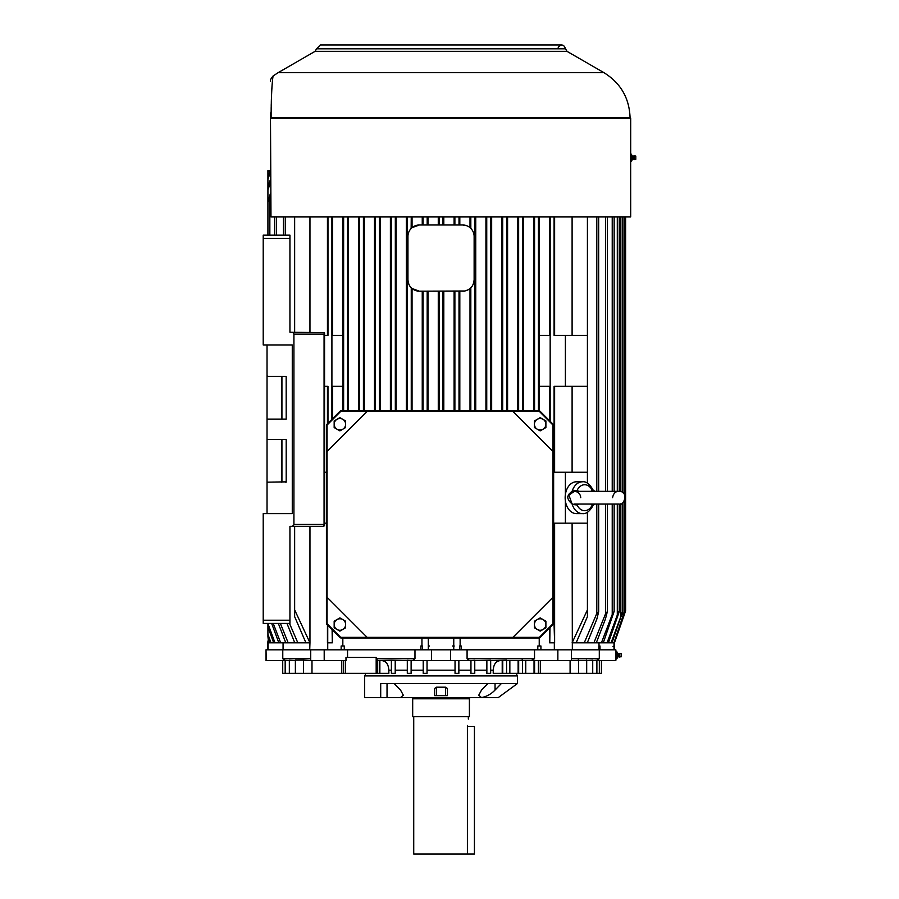 <?xml version="1.0" encoding="UTF-8"?>
<svg xmlns="http://www.w3.org/2000/svg" width="899" height="899" viewBox="0 0 899 899"><rect width="100%" height="100%" fill="white"/><g stroke="black" fill="none" stroke-linecap="round" stroke-linejoin="round"><path stroke-width="1.35" d="M266.273 649.82L282.78 649.82L282.78 658.731L285.118 660.641L266.014 660.641L266.014 649.82L266.273 660.641M552.997 451.512L552.997 425.07L539.344 411.405L340.721 411.405L327.056 425.07L327.056 623.692L340.721 637.357L539.344 637.357L552.997 623.692L552.997 451.512L512.902 411.405M553.076 624.524L540.164 637.436A1.91 1.91 0 0 1 538.816 637.998L341.249 637.998A1.91 1.91 0 0 1 339.901 637.436L326.978 624.524A1.91 1.91 0 0 1 326.427 623.164L326.427 425.609A1.91 1.91 0 0 1 326.978 424.249L339.901 411.337A1.91 1.91 0 0 1 341.249 410.776L538.816 410.776A1.91 1.91 0 0 1 540.164 411.337L553.076 424.249A1.91 1.91 0 0 1 553.638 425.609L553.638 623.164A1.91 1.91 0 0 1 553.076 624.524M558.189 47.332C561.437 43.86 563.898 44.354 565.55 48.816L566.977 51.333L603.971 72.684C620.591 83.011 629.289 97.957 630.064 117.511L270.487 117.555L270.464 113.252L270.981 216.873L270.487 117.555M271.172 109.049L271.195 107.251M271.217 106.06L271.251 104.396M271.307 102.239L271.341 101.182M271.341 101.104L271.386 99.407M271.768 90.552L271.846 89.147M271.869 88.855L271.936 87.709M272.004 86.619L272.071 85.641M272.127 84.877L272.195 84.113M272.386 81.854L272.476 80.888M270.464 113.881L270.464 113.252A6.36 1.45 180 0 1 271.127 112.6C271.599 80.011 273.161 76.898 273.026 76.022C273.161 76.865 271.61 79.921 271.127 112.6L271.116 118.14M630.693 154.178L630.66 157.673L631.334 157.673L631.334 154.178L630.693 154.178L630.693 118.14L270.981 118.14M630.66 157.673L630.693 216.873L270.981 216.873M467.401 725.482C468.469 717.211 468.469 717.211 467.401 725.482L467.401 726.336L474.425 726.336L474.425 854.05L413.731 854.05L413.731 716.638M462.67 291.175A11.451 11.451 0 0 0 474.133 279.724L474.133 236.437A11.451 11.451 0 0 0 462.67 224.986L419.395 224.986A11.451 11.451 0 0 0 407.944 236.437L407.944 279.724A11.451 11.451 0 0 0 419.395 291.175L464.659 291.006M467.401 726.336L467.401 854.05M412.394 697.557L412.394 698.804L469.671 698.804L469.671 697.557M436.577 687.184L445.488 687.184L447.399 688.465L447.399 695.646L434.667 695.646L434.667 688.465L436.577 687.184L436.577 695.646M468.334 719.099L468.334 716.638M469.39 698.804L469.39 716.638L412.686 716.638L412.686 698.804M364.657 675.913L517.408 675.913L517.408 683.555L380.704 683.555L380.704 697.557L364.657 697.557L364.657 675.913M517.408 683.555L498.316 697.557L380.704 697.557M387.031 683.555L387.031 697.557L400.527 697.557L403.325 695.219L400.527 690.05L394.2 683.555M549.581 628.019L549.581 642.819L554.335 642.819L554.335 649.82L557.863 649.82L557.863 660.641L522.499 660.641M572.101 523.162L572.337 649.82L557.863 649.82M327.742 625.277L327.73 649.82L428.306 649.82L428.306 637.998M616.714 658.731L616.051 658.731L616.017 655.225L616.714 655.225L616.714 658.731M467.087 649.82L467.087 658.731L469.435 660.641L450.579 660.641L450.579 649.82L554.335 649.82M267.924 623.4L267.924 634.222L271.004 642.819L270.127 642.819L267.924 636.571L268.565 642.819L267.924 642.212L267.599 642.819L267.599 649.82M267.924 170.563L267.924 171.17L267.924 170.563M270.464 170.563L268.127 170.563M268.565 170.563L267.924 172.406L267.924 171.17M453.759 646.639L454.22 645.999L452.59 645.999L453.759 646.639L453.759 649.82M622.928 502.653L622.928 616.107L613.938 642.819L624.917 610.983L624.917 499.866M377.389 660.574L376.175 657.45L376.175 673.362L377.389 673.362L377.389 660.574L391.391 660.271L391.391 673.362L395.212 673.362L395.212 661.046M327.73 649.82L324.202 649.82L324.202 660.641L345.991 660.641L345.991 657.45L376.175 657.45M382.097 660.641C386.188 661.192 388.447 664.372 388.851 670.182L388.851 673.362L377.389 673.362M345.564 660.641L345.564 673.362L376.175 673.362M345.564 673.362L295.378 673.362L295.378 660.169L303.536 660.091L303.536 673.362M486.865 660.641L486.865 673.362L490.674 673.362L490.674 660.271L474.762 660.641M586.687 660.169L585.316 660.641L586.687 660.169L586.687 673.362L506.587 673.362L506.587 660.169L490.674 660.641M520.959 660.551L506.587 660.641M519.836 660.641L522.499 660.091L522.499 673.362M531.208 660.641L534.523 658.731L467.087 658.731M470.952 660.641L469.435 660.641M474.762 660.36L470.952 660.619L470.952 673.362L474.762 673.362L474.762 660.36L470.952 660.619M506.587 673.362L493.225 673.362L493.225 670.182C493.63 664.383 495.877 661.203 499.979 660.641M411.124 660.619L407.303 660.36L407.303 673.362L411.124 673.362L411.124 660.619L410.495 660.608M428.306 649.82L431.486 649.82L431.486 660.641L411.124 660.641M412.641 660.641L414.978 658.731L376.67 658.731M407.303 660.641L391.391 660.271M578.529 660.091L576.967 660.641L578.529 660.091L578.529 673.362M534.523 649.82L534.523 658.731M343.654 660.641L343.654 673.362M305.098 660.641L310.706 660.641L303.536 660.091M311.987 660.641L311.987 673.362M379.299 660.641L379.299 673.362M295.378 660.641L289.343 660.271L289.343 673.362L295.378 673.362M289.343 673.362L282.724 673.362L282.724 660.641L285.118 660.641M286.185 660.641L289.343 660.641L285.174 660.36L285.174 673.362M596.947 660.641L599.296 658.731L599.296 649.82L615.804 649.82L615.804 660.641L596.891 660.641L599.341 660.641L599.341 673.362L586.687 673.362M455.04 660.641L455.04 673.362L458.861 673.362L458.861 660.641M578.529 660.641L585.316 660.641L578.529 660.641M591.531 660.641L586.687 660.641L592.722 660.271L592.722 673.362M595.88 660.641L592.722 660.641L596.891 660.36L596.891 673.362M407.303 660.36L409.202 660.54M393.268 660.551L395.155 660.641M576.967 660.641L557.863 660.641M324.202 649.82L310.706 649.82L310.706 660.641L310.706 658.731L282.78 658.731M365.297 675.913L365.297 673.362M427.036 660.641L427.036 673.362L423.215 673.362L423.215 660.641M616.714 655.225L616.714 651.73L616.051 651.73L616.017 655.225M619.669 657.068L619.669 653.382L621.175 653.64L621.175 656.821L617.86 656.821L616.86 658.731M267.025 344.958L267.025 513.621L267.025 344.958L267.025 375.58L267.61 376.411L285.567 376.411M324.258 332.675L289.939 332.225L289.939 235.167L263.205 235.167L263.205 344.958L292.276 344.958L292.276 513.621L263.205 513.621L263.205 620.22L289.939 620.22L289.939 526.342L323.292 526.342L324.561 525.072L324.561 333.495A1.27 1.27 0 0 0 324.258 332.675L324.067 334.136L293.917 334.136L293.917 524.432L324.067 524.432L324.404 525.072M267.025 419.103L286.185 419.103L286.163 376.411M267.025 513.621L267.025 482.932L267.61 482.167L286.185 481.853L286.185 439.465L267.025 439.465M281.926 376.411L281.926 419.103L286.185 419.103M281.926 482.167L281.926 439.465L286.185 439.465M286.163 482.167L285.567 482.167M292.737 526.342L292.737 525.926A3.135 1.91 180 0 0 293.917 524.432M293.917 334.136A3.135 1.91 180 0 0 292.737 332.652L292.737 332.225M263.205 620.22L263.205 623.4L289.939 623.4L289.939 620.22M324.561 525.072A1.27 1.27 0 0 1 324.258 525.904M631.334 157.673L631.334 161.179L630.693 161.179M634.289 159.516L634.289 155.842L635.795 156.089L635.795 159.269L632.48 159.269L631.48 161.179M487.865 683.555L481.538 690.05L478.74 695.219L481.538 697.557C486.674 696.579 491.18 694.084 495.046 690.05L501.372 683.555M270.464 172.08L267.924 179.159L267.924 186.531L270.464 179.44M267.924 179.159L267.924 176.811L270.127 170.563M267.924 636.571L267.924 634.222M270.464 197.252L267.924 202.14L270.464 193.218M267.924 172.406L267.924 176.811M270.127 642.819L268.565 642.819M268.071 642.639L268.071 649.82M283.073 642.819L283.073 649.82M310.706 658.731L310.706 649.82L282.78 649.82M270.464 182.857L267.924 189.768L267.924 186.531M273.656 642.819L267.924 626.85L267.924 623.614L274.993 642.819L271.004 642.819M267.924 189.768L267.924 201.904M267.924 202.14L267.924 235.167L267.924 202.14M273.229 623.4L280.657 642.819L274.993 642.819M278.814 642.819L271.655 623.4M280.353 623.4L288.163 642.819L280.657 642.819M285.781 642.819L278.342 623.4M286.95 623.4L294.782 642.819L288.163 642.819M533.669 216.873L533.669 410.776M549.57 216.873L549.57 335.406M539.479 216.873L539.479 335.406M565.392 472.245L587.418 472.245L587.418 386.323L554.087 386.323L554.087 472.245L565.392 472.245L565.392 494.45A15.912 11.249 -90 0 1 576.405 481.797L582.428 481.797A15.912 11.249 90 0 0 572.213 491.034L577.079 490.404L578.9 491.337M587.418 472.245L587.418 483.156M549.57 386.323L549.57 420.743M539.479 386.323L539.479 410.899M587.418 512.25L587.418 523.162L565.392 523.162L565.392 500.968A15.912 11.249 -90 0 1 565.392 494.45M578.9 504.069L577.079 505.013L572.213 504.384A15.912 11.249 90 0 0 582.428 513.621L576.405 513.621A15.912 11.249 -90 0 1 565.392 500.968M554.087 216.873L554.087 335.406L565.392 335.406L565.392 386.323M550.166 421.339L550.166 216.873M553.638 610.679L554.616 642.819L554.616 523.162M565.392 523.162L554.087 523.162L554.087 609.882M587.418 386.323L587.418 216.873M572.101 642.819L587.418 609.882L587.418 523.162M587.418 609.882L587.418 616.669L576.147 642.819L584.249 642.819L596.801 613.444L598.667 611.803L596.801 619.22L587.294 642.819L596.295 642.819L605.488 618.804L607.364 611.545L605.488 613.95L593.913 642.819M572.101 216.873L572.101 335.406M554.616 216.873L554.616 335.406M572.101 386.323L572.101 472.245M554.616 386.323L554.616 472.245M549.772 642.819L549.997 627.592M550.166 386.323L539.153 386.323L539.153 335.406L550.166 335.406M540.928 649.82L540.928 645.999L537.804 645.999L537.804 649.82M539.231 637.942L539.231 645.999M461.209 649.82L461.209 645.999L459.704 645.999L459.704 649.82M428.306 645.999L429.475 645.999L428.306 646.639M453.759 637.998L453.759 645.999M422.373 649.82L422.373 645.999L420.856 645.999L420.856 649.82M421.946 637.998L421.946 645.999M460.131 637.998L460.131 645.999M309.964 526.342L309.964 642.819L294.647 609.882L294.647 616.669L305.93 642.819L297.827 642.819L289.489 623.4M327.978 216.873L327.978 335.406L324.561 335.406M327.978 423.26L327.978 386.323L324.561 386.323M324.561 523.162L326.427 523.162M324.561 472.245L326.427 472.245M294.647 609.882L294.647 526.342M309.964 216.873L309.964 332.225M294.647 332.225L294.647 216.873M327.45 216.873L327.45 335.406M327.45 624.985L327.45 642.819M327.45 386.323L327.45 423.777M342.586 216.873L342.586 335.406M332.495 216.873L332.495 335.406M331.911 419.327L331.911 216.873M332.495 386.323L332.495 418.732M342.586 386.323L342.586 410.776M332.495 630.03L332.293 642.819L332.102 629.637M348.407 216.873L348.407 410.776M331.911 386.323L342.924 386.323L342.924 335.406L331.911 335.406M309.964 642.819L309.728 649.82M344.272 649.82L344.272 645.999L341.148 645.999L341.148 649.82M342.834 637.998L342.834 645.999M470.008 288.512L470.008 410.776M468.379 289.658L465.637 290.782M459.816 291.175L459.816 410.776M358.555 216.873L358.555 410.776M364.286 216.873L364.286 410.776M380.21 216.873L380.21 410.776M374.478 216.873L374.478 410.776M390.402 216.873L390.402 410.776M396.133 216.873L396.133 410.776M407.944 279.724C408.292 283.432 409.393 286.118 411.259 287.781L411.259 410.776M411.259 216.873L411.146 228.492M406.326 216.873L406.326 410.776M412.057 216.873L412.057 227.638L419.395 224.986M419.395 291.175L412.057 288.512L412.057 410.776M427.182 216.873L427.182 224.986L427.194 216.873M422.249 216.873L422.249 224.986M427.98 216.873L427.98 224.986M427.182 291.175L427.182 410.776L427.194 291.175M427.98 291.175L427.98 410.776M422.249 291.175L422.249 410.776M438.274 216.873L438.274 224.986M443.803 216.873L443.803 224.986M443.803 291.175L443.803 410.776M438.274 291.175L438.274 410.776M454.883 216.873L454.883 224.986L454.883 216.873M454.096 216.873L454.096 224.986M454.883 291.175L454.883 410.776L454.883 291.175M459.816 216.873L459.816 224.986M454.096 291.175L454.096 410.776M472.211 230.088L470.818 228.38L470.818 216.873M474.133 279.724C473.773 283.443 472.672 286.129 470.818 287.781L470.93 287.669M470.008 216.873L470.008 227.638M462.67 224.986L466.581 225.671M475.74 216.873L475.74 410.776M485.932 216.873L485.932 410.776M491.663 216.873L491.663 410.776M501.856 216.873L501.856 410.776M507.587 216.873L507.587 410.776M517.779 216.873L517.779 410.776M523.51 216.873L523.51 410.776M613.5 642.819L611.949 642.819L622.737 611.545L611.062 642.819L608.421 642.819L619.153 611.961C618.995 610.927 618.377 611.961 617.298 615.051L607.072 642.819L603.263 642.819L614.152 611.342L612.23 614.5L601.42 642.819L596.295 642.819M619.254 504.058L619.254 611.196L617.298 615.051L617.298 504.069M622.816 502.755L622.816 611.084L620.838 615.59L620.838 503.777M614.455 641.335L625.603 610.994L625.603 216.873M624.097 613.736L624.097 615.298C625.794 610.455 625.794 610.455 624.097 615.298L614.455 642.819L614.466 649.82M614.006 645.999L614.084 646.639L612.927 646.639L614.006 645.999L614.006 642.639M614.006 649.82L614.006 646.639M600.015 649.82L600.015 645.999L598.869 645.999L598.869 649.82M599.004 642.819L599.004 645.999M572.022 503.62A1.91 0.978 -63.2 0 1 572.213 504.384L568.651 494.45L572.213 491.034A1.91 0.978 -116.8 0 1 572.022 491.798M574.45 491.337L568.494 495.304C565.628 498.17 572.112 505.631 574.382 504.069L574.45 504.069M590.733 491.337L592.261 490.404L592.643 491.034L592.261 490.404A1.91 1.382 -116.8 0 0 592.711 491.337M592.643 504.384L592.261 505.013L590.733 504.069M592.261 490.404A12.979 9.181 90 0 0 577.079 490.404A1.91 1.18 -66.8 0 0 577.068 491.337M577.068 504.069A1.91 1.18 -113.2 0 0 577.079 505.013A12.979 9.181 90 0 0 592.261 505.013A1.91 1.382 -63.2 0 1 592.711 504.069M327.056 597.262L367.152 637.357M512.902 637.357L552.997 597.262M367.163 411.405L327.056 451.512M339.901 631.132L334.17 627.828L334.17 624.524A5.731 5.731 0 0 0 342.766 629.48L339.901 631.132M334.17 621.209L334.17 624.524A5.731 5.731 0 0 1 337.035 619.557L339.901 617.905L345.621 621.209L345.621 627.828L342.766 629.48A5.731 5.731 0 0 0 342.766 619.557A5.731 5.731 0 0 0 337.035 619.557L334.17 621.209M339.901 430.868L334.17 427.564L334.17 424.249A5.731 5.731 0 0 0 342.766 429.216L339.901 430.868M334.17 420.946L334.17 424.249A5.731 5.731 0 0 1 337.035 419.294L339.901 417.642L345.621 420.946L345.621 427.564L342.766 429.216A5.731 5.731 0 0 0 342.766 419.294A5.731 5.731 0 0 0 337.035 419.294L334.17 420.946M540.164 430.868L534.433 427.564L534.433 424.249A5.731 5.731 0 0 0 543.03 429.216L540.164 430.868M534.433 420.946L534.433 424.249A5.731 5.731 0 0 1 537.299 419.294L540.164 417.642L545.895 420.946L545.895 427.564L543.03 429.216A5.731 5.731 0 0 0 543.03 419.294A5.731 5.731 0 0 0 537.299 419.294L534.433 420.946M540.164 631.132L534.433 627.828L534.433 624.524A5.731 5.731 0 0 0 543.03 629.48L540.164 631.132M534.433 621.209L534.433 624.524A5.731 5.731 0 0 1 537.299 619.557L540.164 617.905L545.895 621.209L545.895 627.828L543.03 629.48A5.731 5.731 0 0 0 543.03 619.557A5.731 5.731 0 0 0 537.299 619.557L534.433 621.209M502.766 660.641L502.766 673.362M518.678 660.641L518.678 673.362M525.758 673.362L525.758 660.641L534.04 660.641L534.04 673.362M534.59 660.641L534.59 673.362M538.411 660.641L538.411 673.362M570.09 660.641L570.09 673.362M414.978 649.82L414.978 658.731M347.553 649.82L347.553 657.45M324.202 660.641L310.706 660.641M599.296 649.82L572.337 649.82M533.231 660.237L532.287 660.529M571.359 649.82L571.359 660.641M450.579 649.82L431.486 649.82M450.579 660.641L431.486 660.641M616.062 658.731L615.804 660.641M505.834 660.394L505.058 660.529M486.91 660.641L487.516 660.63M599.341 673.362L601.42 673.362L601.42 660.641M616.062 651.73L615.804 649.82M309.728 642.819L305.93 642.819M611.062 642.819L611.949 642.819M607.072 642.819L608.421 642.819M601.42 642.819L603.263 642.819M584.249 642.819L587.294 642.819M572.337 642.819L576.147 642.819M267.924 642.212L267.924 640.976M297.827 642.819L294.782 642.819M332.293 642.819L327.73 642.819M587.418 335.406L565.392 335.406M603.971 72.684L278.106 72.684L273.026 76.022C270.97 78.505 270.116 80.213 270.464 81.135M445.488 687.184L445.488 695.646M493.225 670.182L490.674 670.182M341.744 660.641L341.744 673.362M379.861 660.641L379.861 673.362M502.215 660.641L502.215 673.362M407.303 670.182L395.212 670.182M599.296 658.731L571.359 658.731M486.865 670.182L474.762 670.182M470.952 670.182L458.861 670.182M455.04 670.182L427.036 670.182M423.215 670.182L411.124 670.182M391.391 670.182L388.851 670.182M619.669 653.382L619.141 656.911M619.141 653.539L618.883 656.821M618.883 653.64L617.86 653.64L617.86 656.821M617.86 653.64L617.253 653.168L617.253 657.293M281.477 482.167L281.477 439.465M281.477 419.103L281.477 376.411M289.939 238.347L263.205 238.347M324.067 524.432L324.067 334.136M634.289 155.842L633.761 159.37M633.761 155.988L633.503 159.269M633.503 156.089L632.48 156.089L632.48 159.269M632.48 156.089L631.862 155.617L631.862 159.741M495.046 690.05L495.046 683.555M269.846 198.881L269.846 235.167M276.589 216.873L276.589 235.167M538.434 216.873L538.434 410.776M534.568 216.873L534.568 410.776M596.801 216.873L596.801 491.337M596.801 504.069L596.801 613.444M285.264 216.873L285.264 235.167M347.497 216.873L347.497 410.776M343.632 216.873L343.632 410.776M359.533 216.873L359.533 410.776M363.432 216.873L363.432 410.776M375.4 216.873L375.4 410.776M379.389 216.873L379.389 410.776M391.279 216.873L391.279 410.776M395.324 216.873L395.324 410.776M407.168 216.873L407.168 410.776M423.069 216.873L423.069 224.986M423.069 291.175L423.069 410.776M439.454 216.873L439.454 224.986M442.634 216.873L442.634 224.986M439.454 291.175L439.454 410.776M442.634 291.175L442.634 410.776M459.007 216.873L459.007 224.986M459.007 291.175L459.007 410.776M470.818 287.781L470.818 410.776M474.897 216.873L474.897 410.776M486.741 216.873L486.741 410.776M490.798 216.873L490.798 410.776M502.687 216.873L502.687 410.776M506.676 216.873L506.676 410.776M518.644 216.873L518.644 410.776M522.544 216.873L522.544 410.776M605.488 216.873L605.488 491.337M605.488 504.069L605.488 613.95M612.23 216.873L612.23 491.337M612.23 504.069L612.23 614.5M617.298 216.873L617.298 491.337M620.838 216.873L620.838 491.629M622.928 216.873L622.928 492.753M566.977 51.333L315.088 51.333L278.106 72.684M565.55 48.816L316.527 48.816L315.088 51.333M509.845 660.641L509.845 673.362M518.127 660.641L518.127 673.362M540.321 660.641L540.321 673.362M630.064 117.511L630.064 118.14M516.768 675.913L516.768 673.362M617.253 653.168L616.86 651.73M631.862 155.617L631.48 154.178M274.701 235.167L274.701 216.873M598.667 611.803L598.667 504.069M598.667 491.337L598.667 216.873M283.399 235.167L283.399 216.873M607.364 611.545L607.364 504.069M607.364 491.337L607.364 216.873M614.152 611.342L614.152 504.069M614.152 491.337L614.152 216.873M619.254 491.348L619.254 216.873M622.816 492.652L622.816 216.873M624.917 495.551L624.917 216.873M316.527 48.816L320.336 44.95L561.729 44.95M582.428 513.621C586.215 514.127 589.8 511.34 593.183 505.26L594.947 504.069L618.939 504.069C623.468 507.081 629.615 491.348 618.939 491.337L618.939 491.337C615.512 491.303 613.388 493.427 612.567 497.709M618.939 491.337L574.382 491.337C578.248 491.719 580.372 493.843 580.743 497.709M618.928 504.069L574.382 504.069M594.947 491.337L593.183 490.157C589.744 484.033 586.159 481.246 582.428 481.797"/></g></svg>
